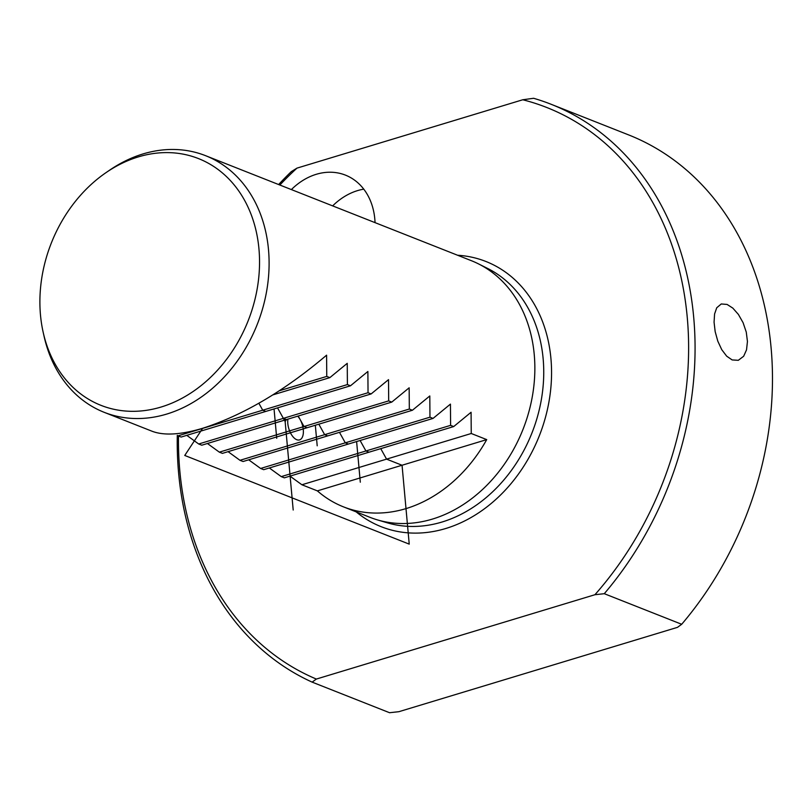 <?xml version="1.0" encoding="UTF-8"?>
<svg xmlns="http://www.w3.org/2000/svg" width="811" height="811" viewBox="0 0 811 811"><rect width="100%" height="100%" fill="white"/><g stroke="black" fill="none" stroke-linecap="round" stroke-linejoin="round"><path stroke-width="1.22" d="M106.079 172.591A132.659 105.815 -68.4 0 0 43.105 331.983A132.659 105.815 -68.4 0 0 161.105 407.031A132.659 105.815 -68.4 0 0 258.952 248.896A132.659 105.815 -68.4 0 0 138.336 156.898A132.659 105.815 -68.4 0 0 106.079 172.591L109.495 170.249A137.971 110.043 111.6 0 1 143.04 153.928A137.971 110.043 111.6 0 1 205.578 155.682A137.971 110.043 111.6 0 1 267.295 287.145A137.971 110.043 111.6 0 1 166.721 414.076A137.971 110.043 111.6 0 1 104.183 412.323L152.113 431.259C164.015 435.771 180.863 434.777 202.669 428.279C243.33 415.141 284.641 390.77 326.59 355.177L326.762 376.416L329.844 377.632L347.24 363.338L347.402 384.576L350.484 385.793L367.88 371.489L368.042 392.727L371.124 393.943L388.52 379.649L388.682 400.887L391.764 402.104L409.16 387.8L409.322 409.038L412.404 410.254L429.8 395.961L429.962 417.189L433.044 418.415L450.44 404.111L450.602 425.349L453.694 426.566L471.079 412.262L471.252 433.5L486.722 439.613A137.971 110.043 111.6 0 1 405.997 508.609A137.971 110.043 111.6 0 1 343.459 506.855A137.971 110.043 111.6 0 1 317.375 490.878L301.905 484.765L289.983 476.128M453.694 426.566L284.347 477.831L281.255 476.615L269.343 467.967M433.044 418.415L263.697 469.681L260.615 468.464L248.703 459.817M412.404 410.254L243.057 461.52L239.975 460.303L228.063 451.656M391.764 402.104L222.417 453.369L219.335 452.153L207.423 443.505M371.124 393.943L201.777 445.209L198.695 443.992L186.773 435.345M350.484 385.793L181.137 437.058L178.055 435.842L347.402 384.576M104.183 412.323A137.971 110.043 111.6 0 1 44.007 336.018L43.105 331.983M343.459 506.855L369.938 517.317A137.971 110.043 -68.4 0 0 377.247 519.841A137.971 110.043 -68.4 0 0 432.476 519.07A137.971 110.043 -68.4 0 0 532.269 396.863A137.971 110.043 -68.4 0 0 478.389 263.828A137.971 110.043 -68.4 0 0 471.333 260.676L205.578 155.682M727.102 304.439L732.82 308.109L738.385 314.415L743.089 322.697L746.262 332.074L747.448 341.482L746.525 349.845L743.657 356.252L738.314 360.307L732.151 359.932L726.686 356.181L721.76 349.683L717.806 341.178L715.17 331.638L714.065 322.21L714.582 313.969L716.742 307.764L721.263 303.963L727.102 304.439M375.037 222.63A64.383 51.357 -68.4 0 0 345.445 175.125A64.383 51.357 -68.4 0 0 316.26 174.304A64.383 51.357 -68.4 0 0 291.372 189.581M363.764 189.156A64.383 51.357 -68.4 0 0 357.55 190.615A64.383 51.357 -68.4 0 0 332.662 205.882M178.481 436.014A308.139 245.774 -68.4 0 0 316.351 679.06L594.919 594.727A308.139 245.774 -68.4 0 0 685.204 300.009A308.139 245.774 -68.4 0 0 522.771 99.763L296.958 168.13A308.139 245.774 -68.4 0 0 279.856 185.02M177.295 435.325A312.742 249.433 111.6 0 0 312.144 682.132L389.554 712.717L398.911 711.683L677.489 627.349L681.696 624.277L604.286 593.693A312.742 249.433 111.6 0 0 551.034 104.244A312.742 249.433 111.6 0 0 533.618 98.283L522.771 99.763M278.629 184.543A312.742 249.433 111.6 0 1 291.271 171.648L296.958 168.13M681.696 624.277A312.742 249.433 -68.4 0 0 628.434 134.829L551.034 104.244M594.919 594.727L604.286 593.693M312.144 682.132L316.351 679.06M317.375 490.878L486.722 439.613M301.905 484.765L471.252 433.5M281.255 476.615L450.602 425.349M260.615 468.464L429.962 417.189M239.975 460.303L409.322 409.038M219.335 452.153L388.682 400.887M198.695 443.992L368.042 392.727M272.962 394.856L329.844 377.632M279.379 390.76L326.762 376.416M293.197 510.018L284.904 418.973M202.669 428.279L184.756 455.458L409.231 544.13L402.053 465.25L386.573 459.138L380.744 448.645M283.363 418.364L285.148 421.558L286.445 419.581L283.363 418.364L277.544 407.872M307.095 427.732L304.013 426.515L298.184 416.023M315.327 425.238L317.202 445.817M327.735 435.892L324.653 434.676L318.824 424.183M348.375 444.043L345.293 442.826L339.464 432.334M356.607 441.549L360.307 482.19M369.015 452.203L365.933 450.977L360.104 440.495M274.047 408.926L276.713 438.295M258.871 403.27L262.723 410.204L265.805 411.42M287.915 419.135A13.797 7.035 73.2 0 0 287.824 423.636A13.797 7.035 73.2 0 0 295.62 439.126A13.797 7.035 73.2 0 0 303.314 433.317A13.797 7.035 73.2 0 0 297.728 416.165M377.247 519.841L387.182 522.781A137.059 109.323 -68.4 0 0 442.036 522.02A137.059 109.323 -68.4 0 0 541.17 400.624A137.059 109.323 -68.4 0 0 487.654 268.461L478.389 263.828M356.201 511.893A142.574 113.712 -68.4 0 0 445.776 528.498A142.574 113.712 -68.4 0 0 551.409 379.67A142.574 113.712 -68.4 0 0 457.586 255.242"/></g></svg>
